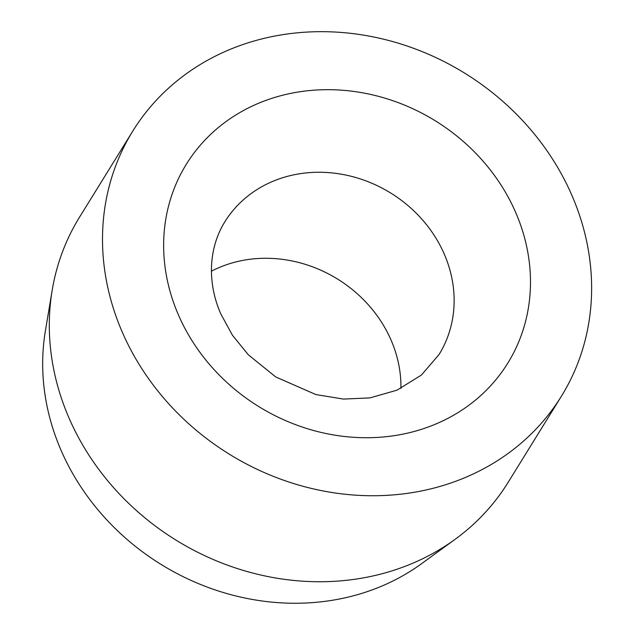 <?xml version="1.0" encoding="UTF-8"?>
<svg xmlns="http://www.w3.org/2000/svg" width="634" height="634" viewBox="0 0 634 634"><rect width="100%" height="100%" fill="white"/><g stroke="black" fill="none" stroke-linecap="round" stroke-linejoin="round"><path stroke-width="0.95" d="M455.038 539.368L421.578 563.689A235.341 209.125 -148.3 0 1 60.682 449.419A235.341 209.125 -148.3 0 1 45.379 330.98L52.194 290.19A251.999 223.937 31.7 0 0 68.583 417.014A251.999 223.937 31.7 0 0 455.038 539.368A251.999 223.937 31.7 0 0 508.175 482.284L561.375 396.274A251.999 223.937 31.7 0 0 572.344 196.413A251.999 223.937 31.7 0 0 359.637 34.521A251.999 223.937 31.7 0 0 132.752 131.143A251.999 223.937 31.7 0 0 121.791 331.003A251.999 223.937 31.7 0 0 334.498 492.895A251.999 223.937 31.7 0 0 561.375 396.274M132.752 131.143L79.543 217.153A251.999 223.937 31.7 0 0 52.194 290.19M211.455 271.186A126 111.964 -148.3 0 1 391.297 340.64A126 111.964 -148.3 0 1 400.926 388.388M178.106 314.179A189.003 167.947 -148.3 0 1 275.679 97.153A189.003 167.947 -148.3 0 1 516.021 213.238A189.003 167.947 -148.3 0 1 418.448 430.256A189.003 167.947 -148.3 0 1 178.106 314.179M444.497 254.638A126 111.964 31.7 0 0 338.144 173.684A126 111.964 31.7 0 0 224.705 221.995C208.055 249.091 207.477 283.675 220.814 313.933L232.409 335.196L248.314 354.786L275.703 376.945L315.922 394.578L343.462 399.079L369.907 397.898L396.987 390.187L421.388 375.074L439.021 354.564A126 111.964 31.7 0 0 444.497 254.638"/></g></svg>
